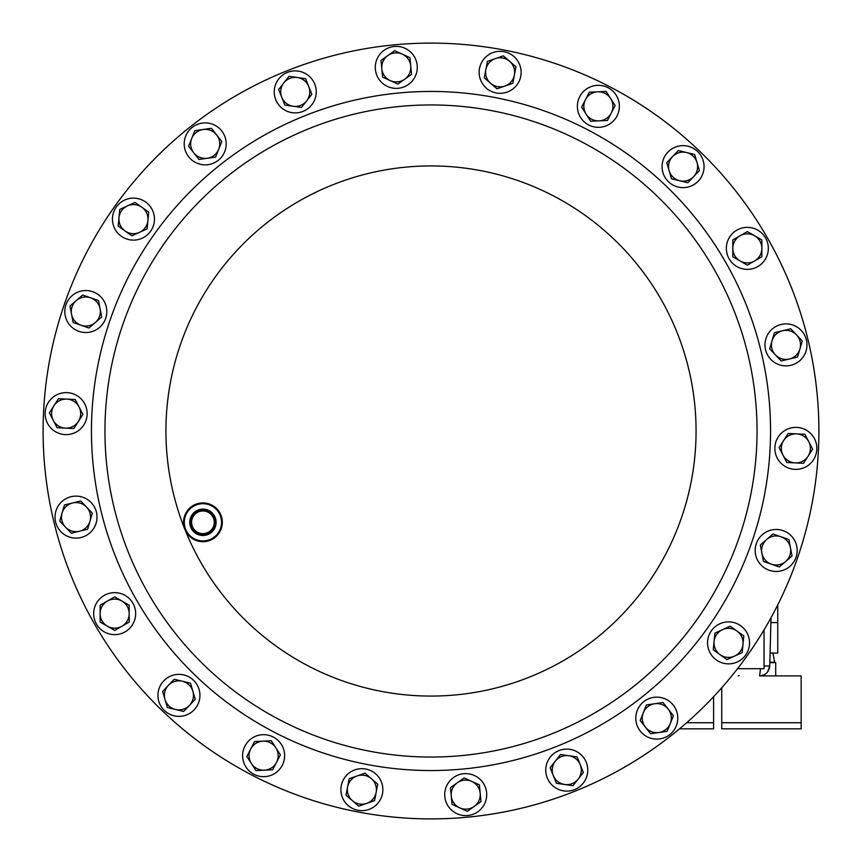 <?xml version="1.0" encoding="UTF-8"?>
<svg xmlns="http://www.w3.org/2000/svg" width="862" height="862" viewBox="0 0 862 862"><rect width="100%" height="100%" fill="white"/><g stroke="black" fill="none" stroke-linecap="round" stroke-linejoin="round"><path stroke-width="1.29" d="M237.05 95.068A387.9 387.9 0 0 1 766.932 237.05A387.9 387.9 0 0 1 575.169 791.111A387.9 387.9 0 0 1 70.889 575.169A387.9 387.9 0 0 1 286.83 70.889A387.9 387.9 0 0 1 791.111 286.83A387.9 387.9 0 0 1 575.169 791.111A387.9 387.9 0 0 1 95.068 624.95M552.176 733.691A326.041 326.041 0 0 1 128.309 552.176A326.041 326.041 0 0 1 309.824 128.309A326.041 326.041 0 0 1 733.691 309.824A326.041 326.041 0 0 1 552.176 733.691A326.041 326.041 0 0 1 128.309 552.176A326.041 326.041 0 0 1 309.824 128.309M771.005 617.709L769.744 665.992L767.514 672.091M763.053 675.291L762.094 675.582A6.109 4.245 75.6 0 1 762.03 675.603M764.044 666.067L769.744 665.992C769.076 671.972 765.682 675.269 759.573 675.905L760.543 668.707M721.742 687.779L721.742 722.733L801.154 722.733L801.154 675.905L759.573 675.905M739.197 675.582L738.206 675.905M777.739 604.898L777.739 653.094L770.078 653.094M777.739 622.558L770.887 622.558M713.596 696.712L713.596 722.733L686.648 722.733L713.596 722.733L713.596 728.843L679.504 728.843M92.331 513.159L80.748 501.016L72.602 502.988L64.445 504.97L59.715 521.068L71.298 533.222L87.601 529.257L92.331 513.159M62.075 513.019A14.535 14.535 0 0 1 86.545 507.082A14.535 14.535 0 0 1 79.455 531.24A14.535 14.535 0 0 1 62.075 513.019M769.669 348.841L781.252 360.984L789.398 359.012L797.555 357.03L802.285 340.932L790.702 328.778L774.399 332.743L769.669 348.841M799.925 348.981A14.535 14.535 0 0 1 775.455 354.918A14.535 14.535 0 0 1 782.545 330.76A14.535 14.535 0 0 1 799.925 348.981M101.673 317.022L98.505 300.536L82.644 295.052L69.962 306.042L73.13 322.517L88.991 328.013L101.673 317.022M76.298 300.547A14.535 14.535 0 0 1 100.089 308.779A14.535 14.535 0 0 1 81.06 325.265A14.535 14.535 0 0 1 76.298 300.547M760.327 544.978L763.495 561.464L779.356 566.948L792.038 555.958L788.87 539.483L773.009 533.987L760.327 544.978M785.702 561.453A14.535 14.535 0 0 1 761.911 553.221A14.535 14.535 0 0 1 780.94 536.735A14.535 14.535 0 0 1 785.702 561.453M190.513 683.21L174.21 679.256L162.627 691.399L167.357 707.508L183.66 711.462L195.243 699.319L190.513 683.21M164.987 699.459A14.535 14.535 0 0 1 182.356 681.239A14.535 14.535 0 0 1 189.446 705.385A14.535 14.535 0 0 1 164.987 699.459M671.487 178.79L687.79 182.744L699.373 170.601L694.643 154.492L678.34 150.538L666.757 162.681L671.487 178.79M697.013 162.541A14.535 14.535 0 0 1 679.644 180.761A14.535 14.535 0 0 1 672.554 156.615A14.535 14.535 0 0 1 697.013 162.541M215.575 157.067L221.814 141.487L216.631 134.892L211.438 128.298L194.834 130.69L188.595 146.26L193.778 152.865L198.971 159.459L215.575 157.067M203.13 129.494A14.535 14.535 0 0 1 218.7 149.277A14.535 14.535 0 0 1 193.778 152.865A14.535 14.535 0 0 1 203.13 129.494M646.425 704.933L640.186 720.513L645.369 727.108L650.562 733.702L667.166 731.31L673.405 715.74L668.222 709.135L663.029 702.541L646.425 704.933M658.87 732.506A14.535 14.535 0 0 1 643.3 712.723A14.535 14.535 0 0 1 668.222 709.135A14.535 14.535 0 0 1 658.87 732.506M560.526 754.53L550.15 767.719L553.264 775.509L556.389 783.299L572.993 785.691L583.369 772.492L580.255 764.702L577.131 756.911L560.526 754.53M564.685 784.495A14.535 14.535 0 0 1 555.333 761.124A14.535 14.535 0 0 1 580.255 764.702A14.535 14.535 0 0 1 564.685 784.495M301.474 107.47L311.85 94.281L308.736 86.491L305.611 78.701L289.007 76.309L278.631 89.508L281.745 97.298L284.869 105.089L301.474 107.47M297.315 77.505A14.535 14.535 0 0 1 306.667 100.876A14.535 14.535 0 0 1 281.745 97.298A14.535 14.535 0 0 1 297.315 77.505M365.046 773.192L349.185 778.677L346.018 795.163L358.7 806.153L374.55 800.658L376.144 792.426L377.728 784.183L365.046 773.192M352.353 800.658A14.535 14.535 0 0 1 357.116 775.94A14.535 14.535 0 0 1 376.144 792.426A14.535 14.535 0 0 1 352.353 800.658M496.954 88.808L512.815 83.323L515.982 66.837L503.3 55.847L487.45 61.342L485.856 69.574L484.272 77.817L496.954 88.808M509.647 61.342A14.535 14.535 0 0 1 504.884 86.06A14.535 14.535 0 0 1 485.856 69.574A14.535 14.535 0 0 1 509.647 61.342M714.867 633.15L713.273 649.851L720.115 654.721L726.946 659.581L742.214 652.609L743.809 635.908L736.978 631.038L730.136 626.178L714.867 633.15M734.575 656.101A14.535 14.535 0 0 1 714.07 641.5A14.535 14.535 0 0 1 736.978 631.038A14.535 14.535 0 0 1 734.575 656.101M147.133 228.85L148.727 212.149L141.885 207.279L135.054 202.419L119.786 209.391L118.191 226.092L125.022 230.962L131.864 235.822L147.133 228.85M127.425 205.899A14.535 14.535 0 0 1 147.93 220.5A14.535 14.535 0 0 1 125.022 230.962A14.535 14.535 0 0 1 127.425 205.899M590.686 121.251L607.451 120.454L611.298 112.997L615.145 105.53L606.072 91.415L589.306 92.212L585.46 99.669L581.613 107.136L590.686 121.251M610.608 98.473A14.535 14.535 0 0 1 599.068 120.852A14.535 14.535 0 0 1 585.46 99.669A14.535 14.535 0 0 1 610.608 98.473M271.315 740.749L254.549 741.546L250.702 749.003L246.855 756.47L255.928 770.585L272.694 769.788L276.54 762.331L280.387 754.864L271.315 740.749M251.392 763.527A14.535 14.535 0 0 1 262.932 741.148A14.535 14.535 0 0 1 276.54 762.331A14.535 14.535 0 0 1 251.392 763.527M397.878 84.088L411.54 74.347L409.946 57.646L394.688 50.675L381.015 60.415L382.609 77.117L397.878 84.088M402.317 54.166A14.535 14.535 0 0 1 404.709 79.218A14.535 14.535 0 0 1 381.812 68.766A14.535 14.535 0 0 1 402.317 54.166M464.122 777.912L450.46 787.652L452.054 804.354L467.312 811.325L480.985 801.585L479.391 784.883L464.122 777.912M459.683 807.834A14.535 14.535 0 0 1 457.291 782.782A14.535 14.535 0 0 1 480.188 793.234A14.535 14.535 0 0 1 459.683 807.834M779.097 447.583L786.79 462.495L795.163 462.894L803.546 463.293L812.618 449.177L804.936 434.265L788.17 433.467L779.097 447.583M808.082 456.235A14.535 14.535 0 0 1 782.944 455.039A14.535 14.535 0 0 1 796.553 433.866A14.535 14.535 0 0 1 808.082 456.235M82.903 414.417L75.209 399.505L66.837 399.106L58.454 398.707L49.382 412.823L57.064 427.735L73.83 428.533L82.903 414.417M53.918 405.765A14.535 14.535 0 0 1 79.056 406.961A14.535 14.535 0 0 1 65.447 428.134A14.535 14.535 0 0 1 53.918 405.765M732.797 256.757L747.332 265.14L761.868 256.757L761.868 239.97L747.332 231.587L732.797 239.97L732.797 256.757M761.868 248.364A14.535 14.535 0 0 1 740.07 260.949A14.535 14.535 0 0 1 740.07 235.779A14.535 14.535 0 0 1 761.868 248.364M129.203 605.243L114.668 596.86L100.132 605.243L100.132 622.03L114.668 630.413L129.203 622.03L129.203 605.243M100.132 613.636A14.535 14.535 0 0 1 121.93 601.051A14.535 14.535 0 0 1 121.93 626.221A14.535 14.535 0 0 1 100.132 613.636M207.139 532.824A11.325 11.325 0 0 0 213.442 518.094A11.325 11.325 0 0 0 198.723 511.791A11.325 11.325 0 0 0 192.409 526.52A11.325 11.325 0 0 0 207.139 532.824M207.656 534.106A12.714 12.714 0 0 0 214.735 517.577A12.714 12.714 0 0 0 198.206 510.509A12.714 12.714 0 0 0 191.127 527.027A12.714 12.714 0 0 0 207.656 534.106M207.43 533.556A12.122 12.122 0 0 0 214.175 517.803A12.122 12.122 0 0 0 198.422 511.058A12.122 12.122 0 0 0 191.676 526.811A12.122 12.122 0 0 0 207.43 533.556M207.828 534.548A13.189 13.189 0 0 0 215.177 517.405A13.189 13.189 0 0 0 198.023 510.067A13.189 13.189 0 0 0 190.685 527.21A13.189 13.189 0 0 0 207.828 534.548M196.008 505.024A18.619 18.619 0 0 0 185.642 529.225A18.619 18.619 0 0 0 209.843 539.59A18.619 18.619 0 0 0 220.209 515.39A18.619 18.619 0 0 0 196.008 505.024M210.134 540.312A19.395 19.395 0 0 1 184.921 529.516A19.395 19.395 0 0 1 195.717 504.302A19.395 19.395 0 0 1 220.931 515.099A19.395 19.395 0 0 1 210.134 540.312M761.448 722.733L801.154 722.733L801.154 728.843L721.742 728.843L721.742 722.733L761.448 722.733M764.044 629.863L764.044 668.707L737.527 668.707M775.703 675.905L775.703 662.673L769.831 662.673M769.841 662.188L774.679 662.188L772.923 653.094M586.257 762.299A21 21 0 0 0 558.953 750.608A21 21 0 0 0 547.262 777.912A21 21 0 0 0 574.566 789.603A21 21 0 0 0 586.257 762.299M382.491 793.643A21 21 0 0 0 365.844 769.055A21 21 0 0 0 341.255 785.702A21 21 0 0 0 357.902 810.291A21 21 0 0 0 382.491 793.643M486.621 792.62A21 21 0 0 0 463.724 773.72A21 21 0 0 0 444.814 796.617A21 21 0 0 0 467.721 815.517A21 21 0 0 0 486.621 792.62M194.133 709.846A21 21 0 0 0 193.422 680.161A21 21 0 0 0 163.737 680.872A21 21 0 0 0 164.437 710.557A21 21 0 0 0 194.133 709.846M282.283 765.294A21 21 0 0 0 273.243 736.999A21 21 0 0 0 244.959 746.05A21 21 0 0 0 253.999 774.335A21 21 0 0 0 282.283 765.294M740.727 625.769A21 21 0 0 0 711.441 630.704A21 21 0 0 0 716.365 659.98A21 21 0 0 0 745.652 655.055A21 21 0 0 0 740.727 625.769M781.026 324.478A21 21 0 0 0 765.575 349.832A21 21 0 0 0 790.928 365.294A21 21 0 0 0 806.379 339.93A21 21 0 0 0 781.026 324.478M579.717 96.706A21 21 0 0 0 588.757 125.001A21 21 0 0 0 617.041 115.95A21 21 0 0 0 608.001 87.665A21 21 0 0 0 579.717 96.706M479.509 68.357A21 21 0 0 0 496.156 92.945A21 21 0 0 0 520.745 76.298A21 21 0 0 0 504.098 51.709A21 21 0 0 0 479.509 68.357M375.379 69.38A21 21 0 0 0 398.276 88.28A21 21 0 0 0 417.186 65.383A21 21 0 0 0 394.279 46.483A21 21 0 0 0 375.379 69.38M188.703 156.852A21 21 0 0 0 218.183 160.386A21 21 0 0 0 221.706 130.895A21 21 0 0 0 192.226 127.371A21 21 0 0 0 188.703 156.852M121.273 236.231A21 21 0 0 0 150.559 231.296A21 21 0 0 0 145.635 202.02A21 21 0 0 0 116.348 206.945A21 21 0 0 0 121.273 236.231M78.948 331.374A21 21 0 0 0 105.66 318.401A21 21 0 0 0 92.687 291.69A21 21 0 0 0 65.975 304.663A21 21 0 0 0 78.948 331.374M65.146 434.599A21 21 0 0 0 87.116 414.622A21 21 0 0 0 67.139 392.641A21 21 0 0 0 45.169 412.618A21 21 0 0 0 65.146 434.599M80.974 537.522A21 21 0 0 0 96.425 512.168A21 21 0 0 0 71.072 496.706A21 21 0 0 0 55.621 522.07A21 21 0 0 0 80.974 537.522M736.838 230.176A21 21 0 0 0 729.155 258.859A21 21 0 0 0 757.838 266.552A21 21 0 0 0 765.521 237.869A21 21 0 0 0 736.838 230.176M796.854 427.401A21 21 0 0 0 774.884 447.378A21 21 0 0 0 794.861 469.359A21 21 0 0 0 816.831 449.382A21 21 0 0 0 796.854 427.401M673.297 705.148A21 21 0 0 0 643.817 701.614A21 21 0 0 0 640.294 731.105A21 21 0 0 0 669.774 734.629A21 21 0 0 0 673.297 705.148M783.052 530.626A21 21 0 0 0 756.34 543.599A21 21 0 0 0 769.313 570.31A21 21 0 0 0 796.025 557.337A21 21 0 0 0 783.052 530.626M667.867 152.154A21 21 0 0 0 668.578 181.839A21 21 0 0 0 698.263 181.128A21 21 0 0 0 697.563 151.443A21 21 0 0 0 667.867 152.154M275.743 99.701A21 21 0 0 0 303.047 111.392A21 21 0 0 0 314.738 84.088A21 21 0 0 0 287.434 72.397A21 21 0 0 0 275.743 99.701M125.162 631.824A21 21 0 0 0 132.845 603.141A21 21 0 0 0 104.162 595.448A21 21 0 0 0 96.479 624.131A21 21 0 0 0 125.162 631.824M304.803 115.777A339.542 339.542 0 0 1 746.223 304.803A339.542 339.542 0 0 1 557.197 746.223A339.542 339.542 0 0 1 115.777 557.197A339.542 339.542 0 0 1 304.803 115.777M529.516 677.079A265.065 265.065 0 0 1 184.921 529.516A265.065 265.065 0 0 1 332.484 184.921A265.065 265.065 0 0 1 677.079 332.484A265.065 265.065 0 0 1 529.516 677.079M772.902 662.673L774.679 662.188"/></g></svg>
